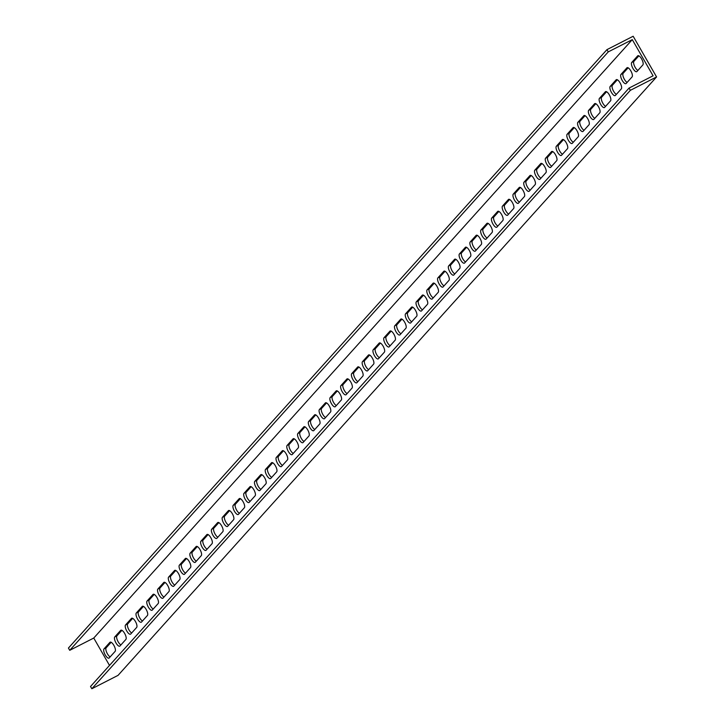 <?xml version="1.0" encoding="UTF-8"?>
<svg xmlns="http://www.w3.org/2000/svg" width="725" height="725" viewBox="0 0 725 725"><rect width="100%" height="100%" fill="white"/><g stroke="black" fill="none" stroke-linecap="round" stroke-linejoin="round"><path stroke-width="1.09" d="M652.192 79.179L656.569 76.95L118.048 675.365L91.839 688.75L630.351 90.326L652.192 79.179M109.502 665.414L93.761 638.045L69.736 650.316L608.248 51.892L606.952 49.635L633.161 36.25L656.569 76.95M121.909 630.324L116.942 635.834A5.256 1.894 -117 0 0 117.486 640.438A5.256 1.894 -117 0 0 120.921 644.933M132.675 618.353L127.709 623.872A5.256 1.894 -117 0 0 128.252 628.475A5.256 1.894 -117 0 0 131.687 632.961M143.45 606.381L138.484 611.9A5.256 1.894 -117 0 0 139.028 616.504A5.256 1.894 -117 0 0 142.453 620.99M154.217 594.418L149.25 599.928A5.256 1.894 -117 0 0 149.794 604.532A5.256 1.894 -117 0 0 153.229 609.027M164.992 582.447L160.026 587.966A5.256 1.894 -117 0 0 160.56 592.57A5.256 1.894 -117 0 0 163.995 597.056M175.758 570.475L170.792 575.994A5.256 1.894 -117 0 0 171.336 580.598A5.256 1.894 -117 0 0 174.77 585.084M186.524 558.513L181.567 564.023A5.256 1.894 -117 0 0 182.102 568.627A5.256 1.894 -117 0 0 185.537 573.122M197.3 546.541L192.333 552.06A5.256 1.894 -117 0 0 192.877 556.664A5.256 1.894 -117 0 0 196.312 561.15M208.066 534.57L203.109 540.089A5.256 1.894 -117 0 0 203.643 544.692A5.256 1.894 -117 0 0 207.078 549.178M218.841 522.607L213.875 528.117A5.256 1.894 -117 0 0 214.419 532.73A5.256 1.894 -117 0 0 217.853 537.216M229.608 510.636L224.641 516.155A5.256 1.894 -117 0 0 225.185 520.758A5.256 1.894 -117 0 0 228.62 525.244M240.383 498.664L235.417 504.183A5.256 1.894 -117 0 0 235.96 508.787A5.256 1.894 -117 0 0 239.395 513.273M251.149 486.702L246.183 492.212A5.256 1.894 -117 0 0 246.727 496.824A5.256 1.894 -117 0 0 250.161 501.31M261.924 474.73L256.958 480.249A5.256 1.894 -117 0 0 257.493 484.853A5.256 1.894 -117 0 0 260.928 489.339M272.691 462.758L267.724 468.278A5.256 1.894 -117 0 0 268.268 472.881A5.256 1.894 -117 0 0 271.703 477.367M283.457 450.796L278.5 456.306A5.256 1.894 -117 0 0 279.034 460.919A5.256 1.894 -117 0 0 282.469 465.405M294.232 438.824L289.266 444.343A5.256 1.894 -117 0 0 289.81 448.947A5.256 1.894 -117 0 0 293.244 453.433M304.998 426.853L300.041 432.372A5.256 1.894 -117 0 0 300.576 436.976A5.256 1.894 -117 0 0 304.011 441.471M315.774 414.89L310.808 420.409A5.256 1.894 -117 0 0 311.351 425.013A5.256 1.894 -117 0 0 314.786 429.499M326.54 402.919L321.574 408.438A5.256 1.894 -117 0 0 322.118 413.042A5.256 1.894 -117 0 0 325.552 417.528M337.315 390.947L332.349 396.466A5.256 1.894 -117 0 0 332.893 401.07A5.256 1.894 -117 0 0 336.327 405.565M348.082 378.985L343.115 384.504A5.256 1.894 -117 0 0 343.659 389.108A5.256 1.894 -117 0 0 347.094 393.593M358.857 367.013L353.891 372.532A5.256 1.894 -117 0 0 354.434 377.136A5.256 1.894 -117 0 0 357.86 381.622M369.623 355.042L364.657 360.561A5.256 1.894 -117 0 0 365.201 365.164A5.256 1.894 -117 0 0 368.635 369.659M380.398 343.079L375.432 348.598A5.256 1.894 -117 0 0 375.967 353.202A5.256 1.894 -117 0 0 379.402 357.688M391.165 331.108L386.198 336.627A5.256 1.894 -117 0 0 386.742 341.23A5.256 1.894 -117 0 0 390.177 345.716M401.931 319.145L396.974 324.655A5.256 1.894 -117 0 0 397.508 329.259A5.256 1.894 -117 0 0 400.943 333.754M412.706 307.173L407.74 312.692A5.256 1.894 -117 0 0 408.284 317.296A5.256 1.894 -117 0 0 411.718 321.782M423.472 295.202L418.506 300.721A5.256 1.894 -117 0 0 419.05 305.325A5.256 1.894 -117 0 0 422.485 309.811M434.248 283.239L429.282 288.749A5.256 1.894 -117 0 0 429.825 293.353A5.256 1.894 -117 0 0 433.26 297.848M445.014 271.268L440.048 276.787A5.256 1.894 -117 0 0 440.592 281.391A5.256 1.894 -117 0 0 444.026 285.877M455.789 259.296L450.823 264.815A5.256 1.894 -117 0 0 451.367 269.419A5.256 1.894 -117 0 0 454.792 273.905M466.556 247.334L461.589 252.844A5.256 1.894 -117 0 0 462.133 257.447A5.256 1.894 -117 0 0 465.568 261.942M477.331 235.362L472.365 240.881A5.256 1.894 -117 0 0 472.899 245.485A5.256 1.894 -117 0 0 476.334 249.971M488.097 223.391L483.131 228.91A5.256 1.894 -117 0 0 483.675 233.513A5.256 1.894 -117 0 0 487.109 237.999M498.863 211.428L493.906 216.938A5.256 1.894 -117 0 0 494.441 221.542A5.256 1.894 -117 0 0 497.876 226.037M509.639 199.457L504.673 204.976A5.256 1.894 -117 0 0 505.216 209.579A5.256 1.894 -117 0 0 508.651 214.065M520.405 187.485L515.448 193.004A5.256 1.894 -117 0 0 515.982 197.608A5.256 1.894 -117 0 0 519.417 202.094M531.18 175.523L526.214 181.032A5.256 1.894 -117 0 0 526.758 185.645A5.256 1.894 -117 0 0 530.192 190.131M541.947 163.551L536.98 169.07A5.256 1.894 -117 0 0 537.524 173.674A5.256 1.894 -117 0 0 540.959 178.16M552.722 151.579L547.756 157.098A5.256 1.894 -117 0 0 548.299 161.702A5.256 1.894 -117 0 0 551.725 166.188M563.488 139.617L558.522 145.127A5.256 1.894 -117 0 0 559.066 149.74A5.256 1.894 -117 0 0 562.5 154.226M574.263 127.645L569.297 133.164A5.256 1.894 -117 0 0 569.832 137.768A5.256 1.894 -117 0 0 573.267 142.254M585.03 115.674L580.063 121.193A5.256 1.894 -117 0 0 580.607 125.797A5.256 1.894 -117 0 0 584.042 130.292M595.796 103.711L590.839 109.23A5.256 1.894 -117 0 0 591.373 113.834A5.256 1.894 -117 0 0 594.808 118.32M606.571 91.74L601.605 97.259A5.256 1.894 -117 0 0 602.149 101.863A5.256 1.894 -117 0 0 605.583 106.348M617.338 79.768L612.38 85.287A5.256 1.894 -117 0 0 612.915 89.891A5.256 1.894 -117 0 0 616.35 94.386M628.113 67.806L623.147 73.325A5.256 1.894 -117 0 0 623.69 77.928A5.256 1.894 -117 0 0 627.125 82.414M111.133 642.287L106.176 647.806A5.256 1.894 -117 0 0 106.711 652.409A5.256 1.894 -117 0 0 110.146 656.895M638.879 55.834L633.913 61.353A5.256 1.894 -117 0 0 634.457 65.957A5.256 1.894 -117 0 0 637.891 70.443M93.761 638.045L632.282 39.63L608.248 51.892M632.282 39.63L653.08 75.799L629.055 88.069L630.351 90.326M119.96 645.993A5.256 1.894 63 0 1 119.752 646.156A5.256 1.894 63 0 1 115.837 642.658A5.256 1.894 63 0 1 114.758 636.949L120.685 630.369A5.256 1.894 63 0 1 120.894 630.206A5.256 1.894 63 0 1 124.8 633.713A5.256 1.894 63 0 1 125.878 639.414L119.96 645.993M130.727 634.031A5.256 1.894 63 0 1 130.518 634.194A5.256 1.894 63 0 1 126.603 630.687A5.256 1.894 63 0 1 125.525 624.986L131.452 618.398A5.256 1.894 63 0 1 131.66 618.235A5.256 1.894 63 0 1 135.575 621.742A5.256 1.894 63 0 1 136.653 627.442L130.727 634.031M141.502 622.059A5.256 1.894 63 0 1 141.293 622.222A5.256 1.894 63 0 1 137.378 618.715A5.256 1.894 63 0 1 136.3 613.015L142.218 606.435A5.256 1.894 63 0 1 142.435 606.272A5.256 1.894 63 0 1 146.341 609.77A5.256 1.894 63 0 1 147.42 615.48L141.502 622.059M152.268 610.088A5.256 1.894 63 0 1 152.06 610.251A5.256 1.894 63 0 1 148.145 606.752A5.256 1.894 63 0 1 147.066 601.043L152.993 594.464A5.256 1.894 63 0 1 153.202 594.301A5.256 1.894 63 0 1 157.117 597.808A5.256 1.894 63 0 1 158.195 603.508L152.268 610.088M163.043 598.125A5.256 1.894 63 0 1 162.826 598.288A5.256 1.894 63 0 1 158.92 594.781A5.256 1.894 63 0 1 157.842 589.081L163.759 582.492A5.256 1.894 63 0 1 163.968 582.329A5.256 1.894 63 0 1 167.883 585.836A5.256 1.894 63 0 1 168.961 591.537L163.043 598.125M173.81 586.153A5.256 1.894 63 0 1 173.601 586.317A5.256 1.894 63 0 1 169.686 582.809A5.256 1.894 63 0 1 168.608 577.109L174.535 570.53A5.256 1.894 63 0 1 174.743 570.367A5.256 1.894 63 0 1 178.658 573.865A5.256 1.894 63 0 1 179.737 579.574L173.81 586.153M184.576 574.182A5.256 1.894 63 0 1 184.368 574.345A5.256 1.894 63 0 1 180.462 570.847A5.256 1.894 63 0 1 179.383 565.138L185.301 558.558A5.256 1.894 63 0 1 185.509 558.395A5.256 1.894 63 0 1 189.424 561.902A5.256 1.894 63 0 1 190.503 567.603L184.576 574.182M195.351 562.219A5.256 1.894 63 0 1 195.143 562.382A5.256 1.894 63 0 1 191.228 558.875A5.256 1.894 63 0 1 190.149 553.175L196.076 546.587A5.256 1.894 63 0 1 196.285 546.423A5.256 1.894 63 0 1 200.2 549.931A5.256 1.894 63 0 1 201.278 555.631L195.351 562.219M206.118 550.248A5.256 1.894 63 0 1 205.909 550.411A5.256 1.894 63 0 1 202.003 546.913A5.256 1.894 63 0 1 200.925 541.203L206.843 534.624A5.256 1.894 63 0 1 207.051 534.461A5.256 1.894 63 0 1 210.966 537.959A5.256 1.894 63 0 1 212.044 543.668L206.118 550.248M216.893 538.276A5.256 1.894 63 0 1 216.684 538.439A5.256 1.894 63 0 1 212.769 534.941A5.256 1.894 63 0 1 211.691 529.232L217.618 522.653A5.256 1.894 63 0 1 217.826 522.489A5.256 1.894 63 0 1 221.732 525.997A5.256 1.894 63 0 1 222.811 531.697L216.893 538.276M227.659 526.314A5.256 1.894 63 0 1 227.451 526.477A5.256 1.894 63 0 1 223.536 522.97A5.256 1.894 63 0 1 222.457 517.269L228.384 510.681A5.256 1.894 63 0 1 228.593 510.527A5.256 1.894 63 0 1 232.507 514.025A5.256 1.894 63 0 1 233.586 519.725L227.659 526.314M238.434 514.342A5.256 1.894 63 0 1 238.226 514.505A5.256 1.894 63 0 1 234.311 511.007A5.256 1.894 63 0 1 233.233 505.298L239.15 498.718A5.256 1.894 63 0 1 239.368 498.555A5.256 1.894 63 0 1 243.274 502.053A5.256 1.894 63 0 1 244.352 507.763L238.434 514.342M249.201 502.371A5.256 1.894 63 0 1 248.992 502.534A5.256 1.894 63 0 1 245.077 499.036A5.256 1.894 63 0 1 243.999 493.326L249.926 486.747A5.256 1.894 63 0 1 250.134 486.584A5.256 1.894 63 0 1 254.049 490.091A5.256 1.894 63 0 1 255.127 495.791L249.201 502.371M259.976 490.408A5.256 1.894 63 0 1 259.767 490.571A5.256 1.894 63 0 1 255.852 487.064A5.256 1.894 63 0 1 254.774 481.364L260.692 474.775A5.256 1.894 63 0 1 260.9 474.621A5.256 1.894 63 0 1 264.815 478.119A5.256 1.894 63 0 1 265.894 483.82L259.976 490.408M270.742 478.437A5.256 1.894 63 0 1 270.534 478.6A5.256 1.894 63 0 1 266.619 475.102A5.256 1.894 63 0 1 265.54 469.392L271.467 462.813A5.256 1.894 63 0 1 271.676 462.65A5.256 1.894 63 0 1 275.591 466.148A5.256 1.894 63 0 1 276.669 471.857L270.742 478.437M281.508 466.465A5.256 1.894 63 0 1 281.3 466.628A5.256 1.894 63 0 1 277.394 463.13A5.256 1.894 63 0 1 276.316 457.43L282.233 450.841A5.256 1.894 63 0 1 282.442 450.678A5.256 1.894 63 0 1 286.357 454.185A5.256 1.894 63 0 1 287.435 459.886L281.508 466.465M292.284 454.502A5.256 1.894 63 0 1 292.075 454.666A5.256 1.894 63 0 1 288.16 451.158A5.256 1.894 63 0 1 287.082 445.458L293.009 438.879A5.256 1.894 63 0 1 293.217 438.716A5.256 1.894 63 0 1 297.132 442.214A5.256 1.894 63 0 1 298.211 447.914L292.284 454.502M303.05 442.531A5.256 1.894 63 0 1 302.842 442.694A5.256 1.894 63 0 1 298.936 439.196A5.256 1.894 63 0 1 297.857 433.487L303.775 426.907A5.256 1.894 63 0 1 303.983 426.744A5.256 1.894 63 0 1 307.898 430.242A5.256 1.894 63 0 1 308.977 435.952L303.05 442.531M313.825 430.559A5.256 1.894 63 0 1 313.617 430.722A5.256 1.894 63 0 1 309.702 427.224A5.256 1.894 63 0 1 308.623 421.524L314.55 414.936A5.256 1.894 63 0 1 314.759 414.772A5.256 1.894 63 0 1 318.665 418.28A5.256 1.894 63 0 1 319.743 423.98L313.825 430.559M324.592 418.597A5.256 1.894 63 0 1 324.383 418.76A5.256 1.894 63 0 1 320.468 415.253A5.256 1.894 63 0 1 319.39 409.553L325.317 402.973A5.256 1.894 63 0 1 325.525 402.81A5.256 1.894 63 0 1 329.44 406.308A5.256 1.894 63 0 1 330.518 412.008L324.592 418.597M335.367 406.625A5.256 1.894 63 0 1 335.158 406.788A5.256 1.894 63 0 1 331.243 403.29A5.256 1.894 63 0 1 330.165 397.581L336.092 391.002A5.256 1.894 63 0 1 336.3 390.838A5.256 1.894 63 0 1 340.206 394.337A5.256 1.894 63 0 1 341.285 400.046L335.367 406.625M346.133 394.663A5.256 1.894 63 0 1 345.925 394.817A5.256 1.894 63 0 1 342.01 391.319A5.256 1.894 63 0 1 340.931 385.618L346.858 379.03A5.256 1.894 63 0 1 347.067 378.867A5.256 1.894 63 0 1 350.982 382.374A5.256 1.894 63 0 1 352.06 388.074L346.133 394.663M356.908 382.691A5.256 1.894 63 0 1 356.7 382.854A5.256 1.894 63 0 1 352.785 379.347A5.256 1.894 63 0 1 351.707 373.647L357.624 367.067A5.256 1.894 63 0 1 357.833 366.904A5.256 1.894 63 0 1 361.748 370.403A5.256 1.894 63 0 1 362.826 376.112L356.908 382.691M367.675 370.72A5.256 1.894 63 0 1 367.466 370.883A5.256 1.894 63 0 1 363.551 367.385A5.256 1.894 63 0 1 362.473 361.675L368.4 355.096A5.256 1.894 63 0 1 368.608 354.933A5.256 1.894 63 0 1 372.523 358.431A5.256 1.894 63 0 1 373.602 364.14L367.675 370.72M378.441 358.757A5.256 1.894 63 0 1 378.233 358.911A5.256 1.894 63 0 1 374.327 355.413A5.256 1.894 63 0 1 373.248 349.713L379.166 343.124A5.256 1.894 63 0 1 379.374 342.961A5.256 1.894 63 0 1 383.289 346.468A5.256 1.894 63 0 1 384.368 352.169L378.441 358.757M389.216 346.786A5.256 1.894 63 0 1 389.008 346.949A5.256 1.894 63 0 1 385.093 343.442A5.256 1.894 63 0 1 384.014 337.741L389.941 331.162A5.256 1.894 63 0 1 390.15 330.999A5.256 1.894 63 0 1 394.065 334.497A5.256 1.894 63 0 1 395.143 340.206L389.216 346.786M399.983 334.814A5.256 1.894 63 0 1 399.774 334.977A5.256 1.894 63 0 1 395.868 331.479A5.256 1.894 63 0 1 394.79 325.77L400.708 319.19A5.256 1.894 63 0 1 400.916 319.027A5.256 1.894 63 0 1 404.831 322.525A5.256 1.894 63 0 1 405.909 328.235L399.983 334.814M410.758 322.852A5.256 1.894 63 0 1 410.549 323.015A5.256 1.894 63 0 1 406.634 319.507A5.256 1.894 63 0 1 405.556 313.807L411.483 307.219A5.256 1.894 63 0 1 411.691 307.056A5.256 1.894 63 0 1 415.597 310.563A5.256 1.894 63 0 1 416.676 316.263L410.758 322.852M421.524 310.88A5.256 1.894 63 0 1 421.316 311.043A5.256 1.894 63 0 1 417.401 307.536A5.256 1.894 63 0 1 416.322 301.836L422.249 295.256A5.256 1.894 63 0 1 422.458 295.093A5.256 1.894 63 0 1 426.373 298.591A5.256 1.894 63 0 1 427.451 304.301L421.524 310.88M432.299 298.908A5.256 1.894 63 0 1 432.091 299.072A5.256 1.894 63 0 1 428.176 295.573A5.256 1.894 63 0 1 427.097 289.864L433.024 283.285A5.256 1.894 63 0 1 433.233 283.122A5.256 1.894 63 0 1 437.139 286.629A5.256 1.894 63 0 1 438.217 292.329L432.299 298.908M443.066 286.946A5.256 1.894 63 0 1 442.857 287.109A5.256 1.894 63 0 1 438.942 283.602A5.256 1.894 63 0 1 437.864 277.902L443.791 271.313A5.256 1.894 63 0 1 443.999 271.15A5.256 1.894 63 0 1 447.914 274.657A5.256 1.894 63 0 1 448.993 280.358L443.066 286.946M453.841 274.974A5.256 1.894 63 0 1 453.632 275.138A5.256 1.894 63 0 1 449.718 271.63A5.256 1.894 63 0 1 448.639 265.93L454.557 259.351A5.256 1.894 63 0 1 454.765 259.188A5.256 1.894 63 0 1 458.68 262.686A5.256 1.894 63 0 1 459.759 268.395L453.841 274.974M464.607 263.003A5.256 1.894 63 0 1 464.399 263.166A5.256 1.894 63 0 1 460.484 259.668A5.256 1.894 63 0 1 459.405 253.958L465.332 247.379A5.256 1.894 63 0 1 465.541 247.216A5.256 1.894 63 0 1 469.456 250.723A5.256 1.894 63 0 1 470.534 256.423L464.607 263.003M475.382 251.04A5.256 1.894 63 0 1 475.165 251.203A5.256 1.894 63 0 1 471.259 247.696A5.256 1.894 63 0 1 470.181 241.996L476.098 235.407A5.256 1.894 63 0 1 476.307 235.244A5.256 1.894 63 0 1 480.222 238.752A5.256 1.894 63 0 1 481.3 244.452L475.382 251.04M486.149 239.069A5.256 1.894 63 0 1 485.94 239.232A5.256 1.894 63 0 1 482.025 235.734A5.256 1.894 63 0 1 480.947 230.024L486.874 223.445A5.256 1.894 63 0 1 487.082 223.282A5.256 1.894 63 0 1 490.997 226.78A5.256 1.894 63 0 1 492.076 232.489L486.149 239.069M496.915 227.097A5.256 1.894 63 0 1 496.707 227.26A5.256 1.894 63 0 1 492.801 223.762A5.256 1.894 63 0 1 491.722 218.053L497.64 211.473A5.256 1.894 63 0 1 497.848 211.31A5.256 1.894 63 0 1 501.763 214.817A5.256 1.894 63 0 1 502.842 220.518L496.915 227.097M507.69 215.135A5.256 1.894 63 0 1 507.482 215.298A5.256 1.894 63 0 1 503.567 211.791A5.256 1.894 63 0 1 502.488 206.09L508.415 199.502A5.256 1.894 63 0 1 508.624 199.348A5.256 1.894 63 0 1 512.53 202.846A5.256 1.894 63 0 1 513.617 208.546L507.69 215.135M518.457 203.163A5.256 1.894 63 0 1 518.248 203.326A5.256 1.894 63 0 1 514.333 199.828A5.256 1.894 63 0 1 513.255 194.119L519.182 187.539A5.256 1.894 63 0 1 519.39 187.376A5.256 1.894 63 0 1 523.305 190.874A5.256 1.894 63 0 1 524.383 196.584L518.457 203.163M529.232 191.192A5.256 1.894 63 0 1 529.023 191.355A5.256 1.894 63 0 1 525.108 187.857A5.256 1.894 63 0 1 524.03 182.147L529.957 175.568A5.256 1.894 63 0 1 530.165 175.405A5.256 1.894 63 0 1 534.071 178.912A5.256 1.894 63 0 1 535.15 184.612L529.232 191.192M539.998 179.229A5.256 1.894 63 0 1 539.79 179.392A5.256 1.894 63 0 1 535.875 175.885A5.256 1.894 63 0 1 534.796 170.185L540.723 163.596A5.256 1.894 63 0 1 540.932 163.442A5.256 1.894 63 0 1 544.847 166.94A5.256 1.894 63 0 1 545.925 172.641L539.998 179.229M550.773 167.257A5.256 1.894 63 0 1 550.565 167.421A5.256 1.894 63 0 1 546.65 163.922A5.256 1.894 63 0 1 545.572 158.213L551.489 151.634A5.256 1.894 63 0 1 551.707 151.471A5.256 1.894 63 0 1 555.613 154.969A5.256 1.894 63 0 1 556.691 160.678L550.773 167.257M561.54 155.286A5.256 1.894 63 0 1 561.331 155.449A5.256 1.894 63 0 1 557.416 151.951A5.256 1.894 63 0 1 556.338 146.251L562.265 139.662A5.256 1.894 63 0 1 562.473 139.499A5.256 1.894 63 0 1 566.388 143.006A5.256 1.894 63 0 1 567.467 148.707L561.54 155.286M572.315 143.323A5.256 1.894 63 0 1 572.107 143.487A5.256 1.894 63 0 1 568.192 139.979A5.256 1.894 63 0 1 567.113 134.279L573.031 127.7A5.256 1.894 63 0 1 573.239 127.537A5.256 1.894 63 0 1 577.154 131.035A5.256 1.894 63 0 1 578.233 136.735L572.315 143.323M583.081 131.352A5.256 1.894 63 0 1 582.873 131.515A5.256 1.894 63 0 1 578.958 128.017A5.256 1.894 63 0 1 577.879 122.308L583.806 115.728A5.256 1.894 63 0 1 584.015 115.565A5.256 1.894 63 0 1 587.93 119.063A5.256 1.894 63 0 1 589.008 124.773L583.081 131.352M593.847 119.38A5.256 1.894 63 0 1 593.639 119.543A5.256 1.894 63 0 1 589.733 116.045A5.256 1.894 63 0 1 588.655 110.345L594.572 103.757A5.256 1.894 63 0 1 594.781 103.593A5.256 1.894 63 0 1 598.696 107.101A5.256 1.894 63 0 1 599.774 112.801L593.847 119.38M604.623 107.418A5.256 1.894 63 0 1 604.414 107.581A5.256 1.894 63 0 1 600.499 104.074A5.256 1.894 63 0 1 599.421 98.373L605.348 91.794A5.256 1.894 63 0 1 605.556 91.631A5.256 1.894 63 0 1 609.471 95.129A5.256 1.894 63 0 1 610.55 100.829L604.623 107.418M615.389 95.446A5.256 1.894 63 0 1 615.181 95.609A5.256 1.894 63 0 1 611.275 92.111A5.256 1.894 63 0 1 610.196 86.402L616.114 79.823A5.256 1.894 63 0 1 616.322 79.659A5.256 1.894 63 0 1 620.237 83.157A5.256 1.894 63 0 1 621.316 88.867L615.389 95.446M626.164 83.484A5.256 1.894 63 0 1 625.956 83.638A5.256 1.894 63 0 1 622.041 80.14A5.256 1.894 63 0 1 620.963 74.439L626.889 67.851A5.256 1.894 63 0 1 627.098 67.688A5.256 1.894 63 0 1 631.004 71.195A5.256 1.894 63 0 1 632.082 76.895L626.164 83.484M109.185 657.965A5.256 1.894 63 0 1 108.977 658.128A5.256 1.894 63 0 1 105.062 654.621A5.256 1.894 63 0 1 103.983 648.92L109.91 642.341A5.256 1.894 63 0 1 110.118 642.178A5.256 1.894 63 0 1 114.033 645.676A5.256 1.894 63 0 1 115.112 651.385L109.185 657.965M636.931 71.512A5.256 1.894 63 0 1 636.722 71.675A5.256 1.894 63 0 1 632.807 68.168A5.256 1.894 63 0 1 631.729 62.468L637.656 55.888A5.256 1.894 63 0 1 637.864 55.725A5.256 1.894 63 0 1 641.779 59.223A5.256 1.894 63 0 1 642.857 64.933L636.931 71.512M91.839 688.75L90.534 686.493L629.055 88.069M606.952 49.635L68.431 648.05L69.736 650.316M116.942 635.834L114.758 636.949M121.148 630.134L120.685 630.369M127.709 623.872L125.525 624.986M131.914 618.162L131.452 618.398M138.484 611.9L136.3 613.015M142.689 606.2L142.218 606.435M149.25 599.928L147.066 601.043M153.455 594.228L152.993 594.464M160.026 587.966L157.842 589.081M164.222 582.257L163.759 582.492M170.792 575.994L168.608 577.109M174.997 570.294L174.535 570.53M181.567 564.023L179.383 565.138M185.763 558.322L185.301 558.558M192.333 552.06L190.149 553.175M196.538 546.351L196.076 546.587M203.109 540.089L200.925 541.203M207.305 534.388L206.843 534.624M213.875 528.117L211.691 529.232M218.08 522.417L217.618 522.653M224.641 516.155L222.457 517.269M228.846 510.445L228.384 510.681M235.417 504.183L233.233 505.298M239.622 498.483L239.15 498.718M246.183 492.212L243.999 493.326M250.388 486.511L249.926 486.747M256.958 480.249L254.774 481.364M261.154 474.54L260.692 474.775M267.724 468.278L265.54 469.392M271.929 462.577L271.467 462.813M278.5 456.306L276.316 457.43M282.696 450.606L282.233 450.841M289.266 444.343L287.082 445.458M293.471 438.634L293.009 438.879M300.041 432.372L297.857 433.487M304.237 426.672L303.775 426.907M310.808 420.409L308.623 421.524M315.013 414.7L314.55 414.936M321.574 408.438L319.39 409.553M325.779 402.728L325.317 402.973M332.349 396.466L330.165 397.581M336.554 390.766L336.092 391.002M343.115 384.504L340.931 385.618M347.32 378.794L346.858 379.03M353.891 372.532L351.707 373.647M358.087 366.832L357.624 367.067M364.657 360.561L362.473 361.675M368.862 354.86L368.4 355.096M375.432 348.598L373.248 349.713M379.628 342.889L379.166 343.124M386.198 336.627L384.014 337.741M390.403 330.926L389.941 331.162M396.974 324.655L394.79 325.77M401.17 318.955L400.708 319.19M407.74 312.692L405.556 313.807M411.945 306.983L411.483 307.219M418.506 300.721L416.322 301.836M422.711 295.021L422.249 295.256M429.282 288.749L427.097 289.864M433.487 283.049L433.024 283.285M440.048 276.787L437.864 277.902M444.253 271.077L443.791 271.313M450.823 264.815L448.639 265.93M455.028 259.115L454.557 259.351M461.589 252.844L459.405 253.958M465.794 247.143L465.332 247.379M472.365 240.881L470.181 241.996M476.561 235.172L476.098 235.407M483.131 228.91L480.947 230.024M487.336 223.209L486.874 223.445M493.906 216.938L491.722 218.053M498.102 211.238L497.64 211.473M504.673 204.976L502.488 206.09M508.877 199.266L508.415 199.502M515.448 193.004L513.255 194.119M519.644 187.304L519.182 187.539M526.214 181.032L524.03 182.147M530.419 175.332L529.957 175.568M536.98 169.07L534.796 170.185M541.185 163.361L540.723 163.596M547.756 157.098L545.572 158.213M551.961 151.398L551.489 151.634M558.522 145.127L556.338 146.251M562.727 139.427L562.265 139.662M569.297 133.164L567.113 134.279M573.493 127.455L573.031 127.7M580.063 121.193L577.879 122.308M584.268 115.492L583.806 115.728M590.839 109.23L588.655 110.345M595.035 103.521L594.572 103.757M601.605 97.259L599.421 98.373M605.81 91.549L605.348 91.794M612.38 85.287L610.196 86.402M616.576 79.587L616.114 79.823M623.147 73.325L620.963 74.439M627.352 67.615L626.889 67.851M106.176 647.806L103.983 648.92M110.372 642.105L109.91 642.341M633.913 61.353L631.729 62.468M638.118 55.653L637.656 55.888"/></g></svg>
